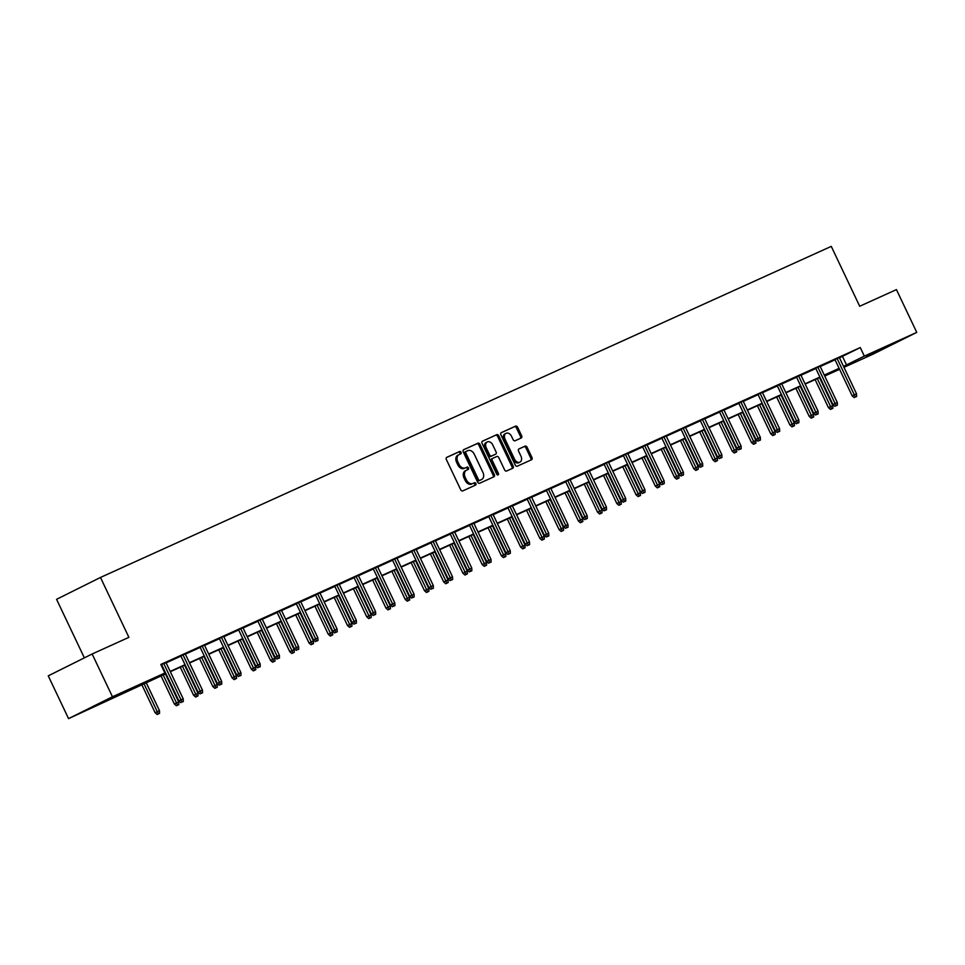 <?xml version="1.0" encoding="UTF-8"?>
<svg xmlns="http://www.w3.org/2000/svg" width="965" height="965" viewBox="0 0 965 965"><rect width="100%" height="100%" fill="white"/><g stroke="black" fill="none" stroke-linecap="round" stroke-linejoin="round"><path stroke-width="1.45" d="M461.053 452.296A1.303 0.929 63.5 0 0 459.654 451.499L446.783 457.326A1.858 1.327 63.5 0 0 446.373 459.557L460.727 489.786A1.858 1.327 63.5 0 0 462.73 490.908L475.6 485.081A1.303 0.929 63.5 0 0 474.478 482.729L472.814 483.489A5.947 4.246 63.5 0 1 466.397 479.87L465.19 477.349A5.947 4.246 63.5 0 1 466.421 470.269A5.947 4.246 63.5 0 1 466.517 470.22L468.182 469.473A1.303 0.929 63.5 0 0 467.06 467.12L465.395 467.868A5.947 4.246 63.5 0 1 458.978 464.249L457.784 461.728A5.947 4.246 63.5 0 1 459.002 454.648A5.947 4.246 63.5 0 1 459.099 454.599L460.763 453.852A1.303 0.929 63.5 0 0 461.053 452.296M459.786 454.298A1.303 0.929 63.5 0 0 458.459 452.09L446.53 457.494M474.623 485.528A1.303 0.929 63.5 0 0 473.296 483.32L472.814 483.489M467.205 469.907A1.303 0.929 63.5 0 0 465.878 467.711L465.395 467.868M866.437 356.58L889.03 345.627L866.437 356.58M100.372 703.642L122.965 692.701L100.372 703.642M521.221 437.989A1.858 1.327 63.5 0 0 521.643 435.758L517.614 427.278A1.858 1.327 63.5 0 0 515.6 426.144L501.318 432.622A1.858 1.327 63.5 0 0 500.907 434.841L515.262 465.07A1.858 1.327 63.5 0 0 517.264 466.204L531.546 459.738A1.858 1.327 63.5 0 0 531.968 457.506L527.095 447.265A1.858 1.327 63.5 0 0 525.093 446.132L518.977 448.906A1.858 1.327 63.5 0 0 518.567 451.125L520.979 456.204A4.97 3.558 63.5 0 1 519.954 462.126A4.97 3.558 63.5 0 1 514.502 459.147L505.057 439.244A4.97 3.558 63.5 0 1 506.07 433.321A4.97 3.558 63.5 0 1 511.534 436.313L513.103 439.63A1.858 1.327 63.5 0 0 515.117 440.752L521.221 437.989M165.944 673.703L68.563 718.623L48.25 675.85L92.145 653.993L128.9 637.346L100.469 577.456L831.263 246.377L859.694 306.255L896.437 289.609L916.75 332.382L872.855 354.239L843.977 367.327M92.145 653.993L112.459 696.766L164.87 673.015L147.066 681.881L165.799 673.401M839.453 357.81L860.273 347.569L160.805 664.463L164.87 673.015M860.273 347.569L864.338 356.121L916.75 332.382M479.967 444.334A1.858 1.327 63.5 0 0 477.952 443.2L463.67 449.678A1.858 1.327 63.5 0 0 463.26 451.897L477.615 482.126A1.858 1.327 63.5 0 0 479.617 483.26L493.911 476.794A1.858 1.327 63.5 0 0 494.321 474.563L479.967 444.334L478.773 444.925A1.858 1.327 63.5 0 0 476.77 443.791L463.417 449.847M482.5 441.15L496.782 434.672A1.858 1.327 63.5 0 1 498.784 435.806L513.139 466.035A1.858 1.327 63.5 0 1 512.729 468.266L506.613 471.029A1.858 1.327 63.5 0 1 504.611 469.907L498.784 457.639A1.858 1.327 63.5 0 0 496.782 456.505L492.729 458.351A1.858 1.327 63.5 0 0 492.307 460.57L498.374 473.345A1.303 0.929 63.5 0 1 496.673 474.105L482.078 443.369A1.858 1.327 63.5 0 1 482.464 441.162L482.5 441.15A1.858 1.327 63.5 0 0 482.464 441.162M100.469 577.456L56.561 599.325L84.365 657.865M161.119 665.126L161.734 664.849M166.125 662.859L180.974 656.128M185.364 654.137L200.213 647.419M204.604 645.428L219.441 638.697M223.844 636.707L238.681 629.976M243.071 627.986L257.92 621.267M262.311 619.277L277.16 612.546M281.551 610.556L296.4 603.837M300.791 601.846L315.639 595.115M320.03 593.125L334.879 586.406M339.27 584.416L354.107 577.685M358.51 575.695L373.346 568.976M377.737 566.986L392.586 560.255M396.977 558.265L411.826 551.546M416.217 549.555L431.066 542.825M435.456 540.834L450.305 534.103M454.696 532.113L469.545 525.394M473.936 523.404L488.772 516.673M493.175 514.683L508.012 507.964M512.403 505.974L527.252 499.243M531.643 497.252L546.492 490.534M550.882 488.543L565.731 481.812M570.122 479.822L584.971 473.103M589.362 471.113L604.199 464.382M608.601 462.392L623.438 455.673M627.841 453.683L642.678 446.952M647.069 444.962L661.918 438.231M666.308 436.24L681.157 429.522M685.548 427.531L700.397 420.8M704.788 418.81L719.637 412.091M724.027 410.101L738.864 403.37M743.267 401.38L758.104 394.661M762.495 392.671L777.344 385.94M781.734 383.949L796.583 377.231M800.974 375.24L815.823 368.509M820.214 366.519L835.063 359.8M161.01 664.897L161.625 664.62M160.962 664.801L166.016 662.629M185.256 653.908L180.865 655.898M204.496 645.187L200.093 647.177M223.735 636.478L219.332 638.468M242.963 627.757L238.572 629.747M262.203 619.048L257.812 621.038M281.442 610.326L277.052 612.317M300.682 601.617L296.291 603.607M319.922 592.896L315.531 594.886M339.161 584.187L334.758 586.177M358.389 575.466L353.998 577.456M377.629 566.757L373.238 568.747M396.868 558.035L392.478 560.026M416.108 549.314L411.717 551.305M435.348 540.605L430.957 542.595M454.587 531.884L450.197 533.874M473.827 523.175L469.424 525.165M493.055 514.454L488.664 516.444M512.294 505.744L507.904 507.735M531.534 497.023L527.143 499.014M550.774 488.314L546.383 490.304M570.013 479.593L565.623 481.583M589.253 470.884L584.862 472.874M608.493 462.163L604.09 464.153M627.72 453.441L623.33 455.432M646.96 444.732L642.569 446.723M666.2 436.011L661.809 438.001M685.44 427.302L681.049 429.292M704.679 418.581L700.288 420.571M723.919 409.872L719.528 411.862M743.159 401.151L738.756 403.141M762.386 392.441L757.995 394.432M781.626 383.72L777.235 385.711M800.866 375.011L796.475 377.001M820.105 366.29L815.715 368.28M839.345 357.569L834.954 359.559M68.563 718.623L112.459 696.766M839.574 369.318L824.737 376.036M824.665 375.88L838.235 369.125L824.424 375.385M820.033 377.375L805.184 384.094M800.793 386.084L785.944 392.815M781.553 394.806L766.705 401.524M762.314 403.515L747.465 410.246M743.074 412.236L728.237 418.955M723.834 420.945L708.998 427.676M704.607 429.666L689.758 436.397M685.367 438.387L670.518 445.106M666.127 447.097L651.279 453.827M646.888 455.818L632.039 462.537M627.648 464.527L612.799 471.258M608.408 473.248L593.572 479.967M589.169 481.957L574.332 488.688M569.941 490.678L555.092 497.397M550.701 499.388L535.852 506.118M531.462 508.109L516.613 514.827M512.222 516.818L497.373 523.549M492.982 525.539L478.145 532.27M473.743 534.26L458.906 540.979M454.503 542.969L439.666 549.7M435.275 551.691L420.426 558.409M416.036 560.4L401.187 567.131M396.796 569.121L381.947 575.84M377.556 577.83L362.707 584.561M358.317 586.551L343.48 593.27M339.077 595.26L324.24 601.991M319.849 603.981L305 610.7M300.61 612.691L285.761 619.421M281.37 621.412L266.521 628.143M262.13 630.133L247.281 636.852M242.891 638.842L228.042 645.573M223.651 647.563L208.814 654.282M204.411 656.272L189.574 663.003M185.184 664.994L170.335 671.712M843.519 366.362L864.338 356.121M170.19 671.411L185.027 664.68M189.429 662.69L204.266 655.971M208.657 653.981L223.506 647.25M227.897 645.259L242.746 638.541M247.137 636.55L261.985 629.819M266.376 627.829L281.225 621.11M285.616 619.12L300.465 612.389M304.856 610.399L319.692 603.668M324.095 601.678L338.932 594.959M343.323 592.968L358.172 586.238M362.563 584.247L377.411 577.528M381.802 575.538L396.651 568.807M401.042 566.817L415.891 560.098M420.282 558.108L435.131 551.377M439.521 549.387L454.358 542.668M458.761 540.677L473.598 533.947M477.989 531.956L492.838 525.237M497.228 523.247L512.077 516.516M516.468 514.526L531.317 507.795M535.708 505.805L550.557 499.086M554.947 497.096L569.796 490.365M574.187 488.374L589.024 481.656M593.427 479.665L608.264 472.934M612.654 470.944L627.503 464.225M631.894 462.235L646.743 455.504M651.134 453.514L665.983 446.795M670.373 444.805L685.222 438.074M689.613 436.084L704.462 429.365M708.853 427.374L723.69 420.644M728.093 418.653L742.929 411.922M747.32 409.932L762.169 403.213M766.56 401.223L781.409 394.492M785.8 392.502L800.648 385.783M805.039 383.793L819.888 377.062M824.279 375.071L839.116 368.353M842.481 356.435L846.546 364.987M458.906 454.708L457.917 455.191A5.947 4.246 63.5 0 0 457.808 455.239A5.947 4.246 63.5 0 0 456.59 462.319L457.784 461.728M464.213 468.459A5.947 4.246 63.5 0 1 457.784 464.841L456.59 462.319M466.312 470.317L465.335 470.811A5.947 4.246 63.5 0 0 465.227 470.86A5.947 4.246 63.5 0 0 464.008 477.94L465.19 477.349M471.632 484.08A5.947 4.246 63.5 0 1 465.202 480.461L464.008 477.94M492.97 477.217A1.858 1.327 63.5 0 0 493.127 475.154L478.773 444.925M464.913 452.018L466.095 451.427A1.303 0.929 63.5 0 0 465.83 452.983L478.435 479.521A1.303 0.929 63.5 0 0 479.834 480.305L481.595 479.508A5.947 4.246 63.5 0 0 481.692 479.46A5.947 4.246 63.5 0 0 482.91 472.38L474.298 454.25A5.947 4.246 63.5 0 0 467.88 450.631L464.937 452.018A1.303 0.929 63.5 0 0 464.647 453.574L465.83 452.983M480.606 480.003A5.947 4.246 63.5 0 1 480.51 480.051A5.947 4.246 63.5 0 1 480.401 480.1L478.652 480.896A1.303 0.929 63.5 0 1 477.241 480.112L464.647 453.574M482.247 441.319L496.782 434.672M511.8 468.688A1.858 1.327 63.5 0 0 511.957 466.626L497.602 436.397A1.858 1.327 63.5 0 0 495.588 435.263M492.657 458.375L491.535 458.942A1.858 1.327 63.5 0 0 491.125 461.161L497.18 473.936L498.374 473.345M497.337 474.84A1.303 0.929 63.5 0 0 497.18 473.936M492.741 444.925A4.97 3.558 63.5 0 0 487.289 441.934A4.97 3.558 63.5 0 0 486.276 447.856L489.605 454.865A1.858 1.327 63.5 0 0 491.607 455.999L495.66 454.165A1.858 1.327 63.5 0 0 496.07 451.934L492.741 444.925M487.289 441.934L486.107 442.525A4.97 3.558 63.5 0 0 485.081 448.448L486.276 447.856M494.538 454.72A1.858 1.327 63.5 0 1 494.502 454.732A1.858 1.327 63.5 0 0 494.502 454.732L490.425 456.59A1.858 1.327 63.5 0 1 488.411 455.456L485.081 448.448M506.07 433.321L504.888 433.912A4.97 3.558 63.5 0 0 503.863 439.835L505.057 439.244M519.954 462.126L518.772 462.718A4.97 3.558 63.5 0 1 513.32 459.738L503.863 439.835M530.617 460.16A1.858 1.327 63.5 0 0 530.774 458.098L525.913 447.856A1.858 1.327 63.5 0 0 523.911 446.723L518.724 449.075M520.292 438.412A1.858 1.327 63.5 0 0 520.449 436.349L516.42 427.869A1.858 1.327 63.5 0 0 514.417 426.735L501.064 432.79M157.15 714.486L159.575 713.34L157.15 714.486L155.124 712.725L159.478 710.65L146.185 682.653M158.332 713.895L143.966 683.666M155.124 712.725L141.795 684.643M159.478 710.65L159.575 713.34M161.565 664.511L178.851 700.904L180.986 699.842L163.748 663.522M182.059 702.074L183.302 701.519L182.059 702.074L180.986 699.842L183.205 698.841L165.968 662.521M178.851 700.904L180.877 702.665M183.302 701.519L183.205 698.841M176.39 705.765L178.802 704.619L176.39 705.765L174.363 704.004L178.718 701.941L165.425 673.944M177.572 705.174L163.206 674.945M174.363 704.004L161.034 675.934M178.718 701.941L178.802 704.619M195.63 697.056L198.042 695.898L195.63 697.056L193.603 695.283L197.958 693.22L184.665 665.223M196.812 696.465L182.445 666.224M193.603 695.283L180.274 667.213M197.958 693.22L198.042 695.898M180.805 655.79L198.09 692.182L200.225 691.121L182.976 654.801M201.299 693.365L202.541 692.798L201.299 693.365L200.225 691.121L202.445 690.12L185.196 653.8M198.09 692.182L200.117 693.956M202.541 692.798L202.445 690.12M200.044 647.069L217.33 683.473L219.465 682.412L202.216 646.092M220.539 684.643L221.769 684.089L220.539 684.643L219.465 682.412L221.685 681.399L204.435 645.078M217.33 683.473L219.357 685.234M221.769 684.089L221.685 681.399M214.869 688.335L217.282 687.189L214.869 688.335L212.843 686.573L217.197 684.499L203.904 656.502M216.051 687.743L201.685 657.515M212.843 686.573L199.514 658.492M217.197 684.499L217.282 687.189M234.097 679.625L236.522 678.467L234.097 679.625L232.083 677.852L236.437 675.79L223.144 647.792M235.291 679.034L220.925 648.794M232.083 677.852L218.741 649.783M236.437 675.79L236.522 678.467M253.337 670.904L255.761 669.758L253.337 670.904L251.31 669.143L255.677 667.068L242.372 639.071M254.531 670.313L240.152 640.085M251.31 669.143L237.981 641.062M255.677 667.068L255.761 669.758M219.284 638.36L236.57 674.752L238.705 673.691L221.455 637.37M239.778 675.934L241.009 675.367L239.778 675.934L238.705 673.691L240.924 672.689L223.675 636.369M236.57 674.752L238.596 676.525M241.009 675.367L240.924 672.689M238.524 629.638L255.809 666.043L257.945 664.981L240.695 628.661M259.018 667.213L260.248 666.658L259.018 667.213L257.945 664.981L260.164 663.968L242.915 627.648M255.809 666.043L257.836 667.804M260.248 666.658L260.164 663.968M257.764 620.929L275.049 657.322L277.184 656.26L259.935 619.94M278.258 658.504L279.488 657.937L278.258 658.504L277.184 656.26L279.404 655.259L262.154 618.939M275.049 657.322L277.064 659.095M279.488 657.937L279.404 655.259M272.576 662.195L275.001 661.037L272.576 662.195L270.55 660.422L274.904 658.359L261.611 630.362M273.758 661.604L259.392 631.363M270.55 660.422L257.221 632.352M274.904 658.359L275.001 661.037M277.003 612.208L294.277 648.613L296.412 647.551L279.175 611.231M297.497 649.783L298.728 649.228L297.497 649.783L296.412 647.551L298.631 646.538L281.394 610.218M294.277 648.613L296.303 650.374M298.728 649.228L298.631 646.538M291.816 653.474L294.241 652.328L291.816 653.474L289.79 651.713L294.144 649.638L280.851 621.641M292.998 652.883L278.632 622.654M289.79 651.713L276.46 623.631M294.144 649.638L294.241 652.328M296.231 603.499L313.516 639.892L315.651 638.83L298.414 602.51M316.725 641.074L317.968 640.507L316.725 641.074L315.651 638.83L317.871 637.829L300.634 601.509M313.516 639.892L315.543 641.653M317.968 640.507L317.871 637.829M311.056 644.753L313.468 643.607L311.056 644.753L309.029 642.992L313.384 640.929L300.091 612.932M312.238 644.174L297.871 613.933M309.029 642.992L295.7 614.922M313.384 640.929L313.468 643.607M315.471 594.778L332.756 631.182L334.891 630.121L317.642 593.801M335.965 632.352L337.207 631.798L335.965 632.352L334.891 630.121L337.111 629.108L319.861 592.787M332.756 631.182L334.783 632.944M337.207 631.798L337.111 629.108M330.295 636.044L332.708 634.898L330.295 636.044L328.269 634.282L332.623 632.208L319.331 604.211M331.478 635.452L317.111 605.224M328.269 634.282L314.94 606.201M332.623 632.208L332.708 634.898M334.71 586.069L351.996 622.461L354.131 621.4L336.881 585.08M355.204 623.631L356.435 623.076L355.204 623.631L354.131 621.4L356.35 620.399L339.101 584.078M351.996 622.461L354.022 624.222M356.435 623.076L356.35 620.399M349.535 627.322L351.948 626.176L349.535 627.322L347.509 625.561L351.863 623.499L338.57 595.502M350.717 626.731L336.351 596.503M347.509 625.561L334.18 597.492M351.863 623.499L351.948 626.176M353.95 577.347L371.236 613.752L373.371 612.678L356.121 576.358M374.444 614.922L375.675 614.367L374.444 614.922L373.371 612.678L375.59 611.677L358.341 575.357M371.236 613.752L373.262 615.513M375.675 614.367L375.59 611.677M368.763 618.613L371.187 617.467L368.763 618.613L366.748 616.852L371.103 614.777L357.81 586.78M369.957 618.022L355.59 587.781M366.748 616.852L353.407 588.771M371.103 614.777L371.187 617.467M373.19 568.626L390.475 605.031L392.61 603.969L375.361 567.649M393.684 606.201L394.914 605.646L393.684 606.201L392.61 603.969L394.83 602.968L377.58 566.636M390.475 605.031L392.49 606.792M394.914 605.646L394.83 602.968M388.002 609.892L390.427 608.746L388.002 609.892L385.976 608.131L390.343 606.068L377.038 578.071M389.197 609.301L374.818 579.072M385.976 608.131L372.647 580.062M390.343 606.068L390.427 608.746M392.429 559.917L409.715 596.31L411.85 595.248L394.601 558.928M412.923 597.492L414.154 596.925L412.923 597.492L411.85 595.248L414.069 594.247L396.82 557.927M409.715 596.31L411.729 598.083M414.154 596.925L414.069 594.247M407.242 601.183L409.667 600.025L407.242 601.183L405.216 599.41L409.57 597.347L396.277 569.35M408.424 600.592L394.058 570.351M405.216 599.41L391.887 571.34M409.57 597.347L409.667 600.025M411.669 551.196L428.943 587.601L431.078 586.539L413.84 550.219M432.163 588.771L433.394 588.216L432.163 588.771L431.078 586.539L433.297 585.526L416.06 549.206M428.943 587.601L430.969 589.362M433.394 588.216L433.297 585.526M426.482 592.462L428.906 591.316L426.482 592.462L424.455 590.701L428.81 588.626L415.517 560.629M427.664 591.871L413.297 561.642M424.455 590.701L411.126 562.619M428.81 588.626L428.906 591.316M430.897 542.487L448.182 578.879L450.317 577.818L433.08 541.498M451.391 580.062L452.633 579.495L451.391 580.062L450.317 577.818L452.537 576.817L435.299 540.496M448.182 578.879L450.209 580.653M452.633 579.495L452.537 576.817M445.721 583.753L448.134 582.595L445.721 583.753L443.695 581.979L448.05 579.917L434.757 551.92M446.904 583.162L432.537 552.921M443.695 581.979L430.366 553.91M448.05 579.917L448.134 582.595M450.136 533.766L467.422 570.17L469.557 569.109L452.308 532.789M470.631 571.34L471.861 570.785L470.631 571.34L469.557 569.109L471.776 568.096L454.527 531.775M467.422 570.17L469.448 571.931M471.861 570.785L471.776 568.096M464.961 575.031L467.374 573.885L464.961 575.031L462.935 573.27L467.289 571.196L453.996 543.198M466.143 574.44L451.777 544.212M462.935 573.27L449.606 545.189M467.289 571.196L467.374 573.885M469.376 525.057L486.662 561.449L488.797 560.388L471.547 524.067M489.87 562.631L491.101 562.064L489.87 562.631L488.797 560.388L491.016 559.386L473.767 523.066M486.662 561.449L488.688 563.222M491.101 562.064L491.016 559.386M484.201 566.322L486.613 565.164L484.201 566.322L482.174 564.549L486.529 562.486L473.236 534.489M485.383 565.731L471.017 535.491M482.174 564.549L468.845 536.48M486.529 562.486L486.613 565.164M488.616 516.335L505.901 552.74L508.036 551.678L490.787 515.358M509.11 553.91L510.34 553.355L509.11 553.91L508.036 551.678L510.256 550.665L493.006 514.345M505.901 552.74L507.928 554.501M510.34 553.355L510.256 550.665M503.428 557.601L505.853 556.455L503.428 557.601L501.414 555.84L505.769 553.765L492.476 525.768M504.623 557.01L490.256 526.781M501.414 555.84L488.073 527.759M505.769 553.765L505.853 556.455M507.855 507.626L525.141 544.019L527.276 542.957L510.027 506.637M528.35 545.189L529.58 544.634L528.35 545.189L527.276 542.957L529.495 541.956L512.246 505.636M525.141 544.019L527.155 545.78M529.58 544.634L529.495 541.956M522.668 548.88L523.899 548.325L522.668 548.88L520.642 547.119L525.008 545.056L511.703 517.059M523.899 548.325L525.093 547.734L523.862 548.289L509.484 518.06M520.642 547.119L507.313 519.049M525.008 545.056L525.093 547.734M527.095 498.905L544.381 535.31L546.516 534.248L529.266 497.916M547.589 536.48L548.82 535.925L547.589 536.48L546.516 534.248L548.735 533.235L531.486 496.915M544.381 535.31L546.395 537.071M548.82 535.925L548.735 533.235M541.908 540.171L544.332 539.025L541.908 540.171L539.881 538.41L544.236 536.335L530.943 508.338M543.09 539.58L528.724 509.351M539.881 538.41L526.552 510.328M544.236 536.335L544.332 539.025M546.335 490.196L563.608 526.588L565.743 525.527L548.506 489.207M566.829 527.759L568.059 527.204L566.829 527.759L565.743 525.527L567.963 524.526L550.726 488.206M563.608 526.588L565.635 528.35M568.059 527.204L567.963 524.526M561.148 531.45L562.378 530.895L561.148 531.45L559.121 529.688L563.476 527.626L550.183 499.629M562.378 530.895L563.572 530.304L562.33 530.859L547.963 500.63M559.121 529.688L545.792 501.619M563.476 527.626L563.572 530.304M565.562 481.475L582.848 517.879L584.983 516.806L567.746 480.486M586.057 519.049L587.299 518.495L586.057 519.049L584.983 516.806L587.202 515.805L569.965 479.484M582.848 517.879L584.874 519.64M587.299 518.495L587.202 515.805M580.387 522.74L582.8 521.595L580.387 522.74L578.361 520.979L582.715 518.905L569.422 490.908M581.569 522.149L567.203 491.909M578.361 520.979L565.032 492.898M582.715 518.905L582.8 521.595M584.802 472.754L602.088 509.158L604.223 508.097L586.973 471.776M605.296 510.328L606.527 509.773L605.296 510.328L604.223 508.097L606.442 507.083L589.193 470.763M602.088 509.158L604.114 510.919M606.527 509.773L606.442 507.083M599.627 514.019L600.857 513.464L599.627 514.019L597.6 512.258L601.955 510.183L588.662 482.198M600.857 513.464L602.039 512.873L600.809 513.428L586.443 483.2M597.6 512.258L584.271 484.189M601.955 510.183L602.039 512.873M604.042 464.044L621.327 500.437L623.462 499.375L606.213 463.055M624.536 501.619L625.766 501.052L624.536 501.619L623.462 499.375L625.682 498.374L608.433 462.054M621.327 500.437L623.354 502.21M625.766 501.052L625.682 498.374M618.867 505.31L621.279 504.152L618.867 505.31L616.84 503.537L621.195 501.474L607.902 473.477M620.049 504.719L605.682 474.478M616.84 503.537L603.511 475.468M621.195 501.474L621.279 504.152M623.281 455.323L640.567 491.728L642.702 490.666L625.453 454.346M643.776 492.898L645.006 492.343L643.776 492.898L642.702 490.666L644.922 489.653L627.672 453.333M640.567 491.728L642.594 493.489M645.006 492.343L644.922 489.653M638.094 496.589L639.337 496.034L638.094 496.589L636.08 494.828L640.434 492.753L627.141 464.756M639.337 496.034L640.519 495.443L639.288 495.998L624.922 465.769M636.08 494.828L622.739 466.746M640.434 492.753L640.519 495.443M642.521 446.614L659.807 483.007L661.942 481.945L644.692 445.625M663.015 484.189L664.246 483.622L663.015 484.189L661.942 481.945L664.161 480.944L646.912 444.624M659.807 483.007L661.821 484.78M664.246 483.622L664.161 480.944M657.334 487.88L659.758 486.722L657.334 487.88L655.307 486.107L659.662 484.044L646.369 456.047M658.528 487.289L644.15 457.048M655.307 486.107L641.978 458.037M659.662 484.044L659.758 486.722M661.761 437.893L679.046 474.298L681.181 473.236L663.932 436.916M682.255 475.468L683.485 474.913L682.255 475.468L681.181 473.236L683.401 472.223L666.152 435.903M679.046 474.298L681.061 476.059M683.485 474.913L683.401 472.223M676.574 479.159L678.998 478.013L676.574 479.159L674.547 477.398L678.902 475.323L665.609 447.326M677.756 478.568L663.389 448.339M674.547 477.398L661.218 449.316M678.902 475.323L678.998 478.013M681 429.184L698.274 465.576L700.409 464.515L683.172 428.195M701.495 466.758L702.725 466.192L701.495 466.758L700.409 464.515L702.629 463.514L685.391 427.193M698.274 465.576L700.3 467.35M702.725 466.192L702.629 463.514M695.813 470.45L698.238 469.292L695.813 470.45L693.787 468.676L698.141 466.614L684.848 438.617M696.995 469.858L682.629 439.618M693.787 468.676L680.458 440.607M698.141 466.614L698.238 469.292M700.228 420.463L717.514 456.867L719.649 455.806L702.411 419.486M720.722 458.037L721.965 457.482L720.722 458.037L719.649 455.806L721.868 454.792L704.631 418.472M717.514 456.867L719.54 458.628M721.965 457.482L721.868 454.792M715.053 461.728L717.465 460.582L715.053 461.728L713.026 459.967L717.381 457.893L704.088 429.895M716.235 461.137L701.869 430.909M713.026 459.967L699.697 431.886M717.381 457.893L717.465 460.582M719.468 411.753L736.753 448.146L738.888 447.084L721.639 410.764M739.962 449.316L741.192 448.761L739.962 449.316L738.888 447.084L741.108 446.083L723.859 409.763M736.753 448.146L738.78 449.907M741.192 448.761L741.108 446.083M734.293 453.007L736.705 451.861L734.293 453.007L732.266 451.246L736.621 449.183L723.328 421.186M735.475 452.416L721.108 422.188M732.266 451.246L718.937 423.177M736.621 449.183L736.705 451.861M738.707 403.032L755.993 439.437L758.128 438.363L740.879 402.043M759.202 440.607L760.432 440.052L759.202 440.607L758.128 438.363L760.348 437.362L743.098 401.042M755.993 439.437L758.02 441.198M760.432 440.052L760.348 437.362M753.52 444.298L755.945 443.152L753.52 444.298L751.506 442.537L755.86 440.462L742.568 412.465M754.714 443.707L740.348 413.478M751.506 442.537L738.177 414.455M755.86 440.462L755.945 443.152M757.947 394.323L775.233 430.716L777.368 429.654L760.118 393.334M778.441 431.886L779.672 431.331L778.441 431.886L777.368 429.654L779.587 428.653L762.338 392.333M775.233 430.716L777.259 432.477M779.672 431.331L779.587 428.653M772.76 435.577L775.184 434.431L772.76 435.577L770.746 433.816L775.1 431.753L761.807 403.756M773.954 434.986L759.588 404.757M770.746 433.816L757.404 405.746M775.1 431.753L775.184 434.431M777.187 385.602L794.472 422.007L796.607 420.933L779.358 384.613M797.681 423.177L798.911 422.622L797.681 423.177L796.607 420.933L798.827 419.932L781.578 383.612M794.472 422.007L796.487 423.768M798.911 422.622L798.827 419.932M792 426.868L794.424 425.722L792 426.868L789.973 425.107L794.328 423.032L781.035 395.035M793.194 426.277L778.815 396.036M789.973 425.107L776.644 397.025M794.328 423.032L794.424 425.722M796.427 376.881L813.7 413.285L815.847 412.224L798.598 375.904M816.921 414.455L818.151 413.901L816.921 414.455L815.847 412.224L818.067 411.211L800.817 374.89M813.7 413.285L815.727 415.046M818.151 413.901L818.067 411.211M811.239 418.147L813.664 417.001L811.239 418.147L809.213 416.385L813.567 414.311L800.275 386.326M812.421 417.556L798.055 387.327M809.213 416.385L795.884 388.316M813.567 414.311L813.664 417.001M815.666 368.172L832.94 404.564L835.075 403.503L817.837 367.183M836.148 405.746L837.391 405.179L836.148 405.746L835.075 403.503L837.294 402.502L820.057 366.181M832.94 404.564L834.966 406.337M837.391 405.179L837.294 402.502M830.479 409.437L832.892 408.279L830.479 409.437L828.452 407.664L832.807 405.602L819.514 377.605M831.661 408.846L817.295 378.606M828.452 407.664L815.123 379.595M832.807 405.602L832.892 408.279M834.894 359.45L852.179 395.855L854.315 394.794L837.077 358.473M855.388 397.025L856.63 396.47L855.388 397.025L854.315 394.794L856.534 393.78L839.297 357.46M852.179 395.855L854.206 397.616M856.63 396.47L856.534 393.78M458.459 452.09L459.654 451.499M473.296 483.32L474.478 482.729M465.878 467.711L467.06 467.12M457.784 464.841L458.978 464.249M465.202 480.461L466.397 479.87M493.127 475.154L494.321 474.563M476.77 443.791L477.952 443.2M477.241 480.112L478.435 479.521M478.652 480.896L479.834 480.305M480.401 480.1L481.595 479.508M497.602 436.397L498.784 435.806M511.957 466.626L513.139 466.035M491.125 461.161L492.307 460.57M488.411 455.456L489.605 454.865M490.425 456.59L491.607 455.999M513.32 459.738L514.502 459.147M523.911 446.723L525.093 446.132M525.913 447.856L527.095 447.265M530.774 458.098L531.968 457.506M514.417 426.735L515.6 426.144M516.42 427.869L517.614 427.278M520.449 436.349L521.643 435.758M457.808 455.239L459.002 454.648M465.227 470.86L466.421 470.269M480.51 480.051L481.692 479.46M491.511 458.954L492.693 458.363"/></g></svg>
